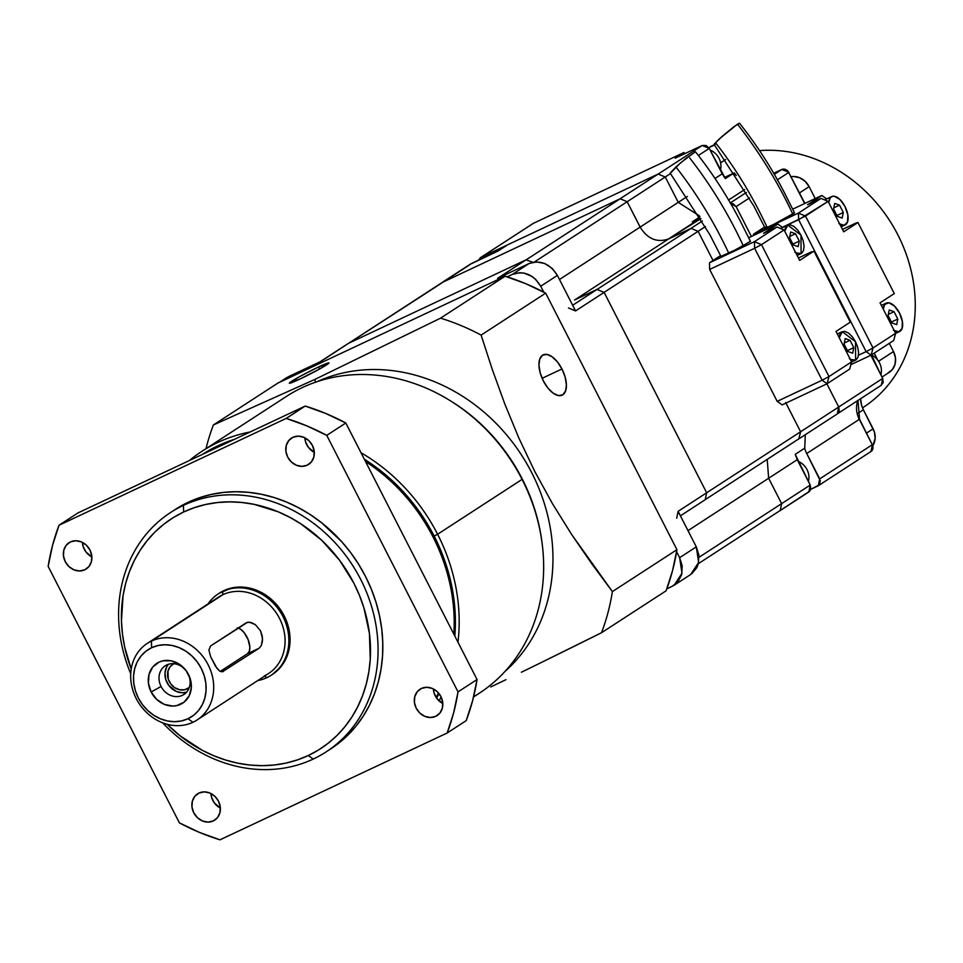 <?xml version="1.0" encoding="UTF-8"?>
<svg xmlns="http://www.w3.org/2000/svg" width="963" height="963" viewBox="0 0 963 963"><rect width="100%" height="100%" fill="white"/><g stroke="black" fill="none" stroke-linecap="round" stroke-linejoin="round"><path stroke-width="1.44" d="M881.35 305.403L886.249 303.104A15.697 7.752 -115.2 0 0 883.288 309.195L884.684 304.44L888.873 302.779L894.434 306.017L899.502 313.047A15.697 7.752 -115.2 0 1 899.647 331.513A15.697 7.752 -115.2 0 1 894.338 330.791M838.857 223.621L844.166 225.27L847.536 222.02L847.849 214.966L844.984 206.503A15.697 7.752 -115.2 0 1 845.117 224.957A15.697 7.752 -115.2 0 1 839.82 224.247M833.585 209.019L834.692 203.434L839.543 205.155L833.826 207.852L839.543 205.155L843.287 212.486L836.895 215.483L843.287 212.486L842.18 218.071L837.341 216.35L833.585 209.019L834.692 203.434L839.543 205.155L843.287 212.486L842.18 218.071L837.341 216.35L833.585 209.019M889.21 309.978L894.061 311.711L888.343 314.395L894.061 311.711L897.805 319.03L891.425 322.039L897.805 319.03L896.709 324.627L891.858 322.894L888.115 315.575L889.21 309.978L888.115 315.575L891.858 322.894L896.709 324.627L897.805 319.03L894.061 311.711L889.21 309.978M844.984 206.503L839.917 199.461L834.343 196.235L832.706 196.235L830.154 197.897L828.77 202.639A15.697 7.752 -115.2 0 1 831.755 196.548A15.697 7.752 -115.2 0 1 844.984 206.503M886.285 303.092A15.697 7.752 -115.2 0 1 899.502 313.047L902.367 321.522L902.066 328.564L898.684 331.814L893.387 330.177M739.536 123.3L734.047 126.61L722.166 136.361L714.438 143.896L714.365 144.558L716.195 143.583C735.636 168.453 752.488 196.091 766.753 226.486C762.744 228.953 764.791 228.4 772.88 224.836L794.523 212.811L788.444 200.798C774.926 173.159 758.615 147.303 739.512 123.204L737.502 124.155C759.867 152.912 778.309 182.946 792.814 214.231C778.309 182.946 759.867 152.912 737.502 124.155L719.951 138.347C713.583 144.51 712.331 146.256 716.195 143.583M805.501 216.049L798.411 213.088L798.64 219.708L828.108 201.363L843.684 231.806L857.973 222.537L894.314 293.571L880.038 302.839L895.614 333.282L873.008 347.968L805.501 216.049L798.411 213.088L821.018 198.402L807.536 204.746L821.018 198.402L828.108 201.363L821.018 198.402L798.411 213.088L798.64 219.708L782.413 227.34L805.501 216.049L873.008 347.968L866.134 351.627L871.118 355.154L873.008 347.968L895.614 333.282L893.724 340.469L871.118 355.154L873.008 347.968L866.134 351.627L871.118 355.154L850.859 364.676L871.118 355.154L893.724 340.469L895.614 333.282L880.038 302.839L894.314 293.571L857.973 222.537L855.854 223.103L857.973 222.537L843.684 231.806L828.108 201.363L805.501 216.049M826.687 198.92L821.812 195.465L807.536 204.746L821.812 195.465L792.693 209.164L821.812 195.465L826.687 198.92M842.456 229.399L855.854 223.103L842.456 229.399M858.502 355.215L866.134 351.627L798.64 219.708L866.134 351.627L858.502 355.215M753.523 235.478L753.475 234.214L798.411 213.088L753.475 234.214L764.598 226.991L753.475 234.214L753.523 235.478M766.753 226.486L765.116 227.942L768.414 226.847L781.282 220.683L792.814 214.231L794.463 212.979L792.766 213.22M794.836 252.222L798.652 253.883L801.553 253.305L803.467 250.753L804.093 246.203L803.13 240.533L800.963 235.092L797.87 230.253L793.994 226.474L790.19 224.812L787.277 225.39L785.375 227.942L784.749 231.24L787.734 225.137L800.963 235.092L801.096 253.558L795.799 252.836M849.366 358.766L853.17 360.427L856.083 359.849L857.985 357.309L858.623 352.759L857.648 347.077L855.481 341.648L852.399 336.809L848.523 333.017L844.707 331.356L841.806 331.946L839.892 334.486L839.267 337.784L842.264 331.693L855.481 341.648L855.625 360.102L850.317 359.38M808.39 481.452A15.697 13.626 -123 0 0 798.098 461.361A15.697 13.626 57 0 1 808.39 481.452M720.384 170.186A15.697 13.626 -123 0 0 710.092 150.084A15.697 13.626 57 0 1 720.384 170.186M871.178 354.902A15.697 13.626 57 0 1 880.856 374.824A15.697 13.626 -123 0 0 871.371 354.986M858.454 419.591L859.538 419.158L872.225 444.617M859.309 419.362L872.285 444.737A5.658 4.899 57 0 1 870.961 451.539A5.658 4.899 57 0 1 870.408 451.852A5.658 4.899 -123 0 0 870.913 451.563A5.658 4.899 -123 0 0 872.285 444.737L819.706 478.888L806.717 453.513L859.309 419.362L872.285 444.737L819.706 478.888L818.333 485.725L810.726 489.348L819.284 484.883L820.332 480.886L806.717 453.513A22.895 19.862 57 0 1 804.695 448.192A22.895 19.862 -123 0 0 806.717 453.513L859.309 419.362A22.895 19.862 -123 0 1 857.852 400.5A22.895 19.862 -123 0 0 859.309 419.362M788.709 172.461L804.623 203.554L788.709 172.461A5.658 4.899 -123 0 0 781.691 169.524A5.658 4.899 57 0 1 788.709 172.461L777.297 179.876L788.709 172.461M804.899 203.422L788.649 172.341M773.602 173.328L781.763 169.488A2.287 1.132 64.8 0 0 781.691 169.524A2.287 1.132 -115.2 0 1 781.763 169.488L788.95 172.257M684.272 152.997L675.256 158.161L702.22 145.485L706.12 145.473L709.237 148.41L698.44 155.428L709.237 148.41L722.226 173.785L715.112 178.408L722.226 173.785L725.38 178.588L733.95 173.027L724.501 177.469L733.95 173.027L734.552 173.448L733.95 173.027A22.895 19.862 -123 0 0 736.298 175.507A22.895 19.862 -123 0 1 733.95 173.027L734.3 172.991M683.826 152.587L684.452 153.827L683.826 152.587L533.297 223.38A2.287 1.132 -115.2 0 1 533.37 223.332A2.287 1.132 64.8 0 0 533.297 223.38L683.826 152.587L675.256 158.161L702.22 145.485L658.198 174.074L702.22 145.485L709.237 148.41L725.38 178.588L733.95 173.027M533.43 223.308A2.287 1.132 64.8 0 0 533.358 223.332L683.886 152.563M532.744 223.681A5.658 4.899 57 0 1 533.297 223.38A5.658 4.899 -123 0 0 532.78 223.657A5.658 4.899 -123 0 0 532.322 224.006M837.304 413.849L881.326 385.248L882.698 378.423L870.853 355.275L882.698 378.423L838.725 406.988L839.242 411.201L837.341 413.897L838.725 407L800.65 431.725L798.76 438.911L799.711 438.285L798.76 438.911L800.65 431.725L838.725 407L826.88 383.852L838.725 407L882.698 378.423L883.215 382.588L880.82 385.537M751.405 236.477L736.129 206.612L749.467 197.957L736.129 206.612L751.405 236.477M781.691 169.524L774.216 174.387L781.691 169.524M746.397 192.456L730.195 202.988L746.397 192.456M728.497 200.051L744.712 189.518L728.497 200.051M699.403 215.881L678.253 202.362L687.341 196.452L678.241 202.35L665.264 176.987L678.253 202.362L699.403 215.881M658.174 174.026L507.657 244.795L658.174 174.026L620.1 198.751L627.19 201.712L665.264 176.987L627.19 201.712L620.1 198.751L658.174 174.026M507.67 244.819L480.706 257.53L533.297 223.38L480.706 257.53L507.67 244.819M730.375 203.313L736.129 206.612L733.012 203.674L730.375 203.313M665.216 177.011L670.525 173.557L665.216 177.011L658.198 174.074M697.092 220.383L668.539 238.932L700.956 218.565L692.277 221.851L699.969 216.856L692.277 221.851L697.092 220.383M640.178 227.087L678.253 202.362L640.178 227.087L627.154 201.736L640.13 227.112C647.533 238.944 657.007 242.905 668.563 238.98C657.007 242.905 647.533 238.944 640.13 227.112L559.479 279.499L640.13 227.112M478.37 260.275L480.706 257.53L478.31 260.479M441.56 282.917L471.16 263.669L498.136 250.982L507.657 244.795L498.136 250.982L470.173 264.307M620.124 198.799L442.631 282.267L620.124 198.799L526.135 259.866L620.124 198.799M780.295 510.498L808.848 491.961L810.232 485.051L795.221 454.343L804.743 448.156L795.221 454.343L797.244 459.676L768.691 478.226L797.244 459.676L810.232 485.051L810.75 489.264L809.799 491.106L779.777 510.787M768.643 478.25L767.21 459.387L768.643 478.25L687.991 530.637L768.643 478.25L781.631 503.625L768.643 478.25M805.309 434.698L804.743 448.156M678.746 513.339L678.108 511.329L800.602 431.749L785.688 402.582L800.602 431.749L706.661 492.779L604.114 292.379L706.661 492.779L678.108 511.329L696.285 546.852L679.637 557.673L676.604 551.739L679.637 557.673L682.189 565.738L681.708 574.502L677.928 581.881L672.042 586.419L666.793 588.887L674.1 585.275L690.76 574.454M668.563 238.98L574.923 299.806L668.563 238.98L691.037 228.412L668.563 238.98M574.55 299.987L597.024 289.418L574.55 299.987M702.352 221.008L691.013 228.363L698.103 231.325L713.029 260.492L709.454 262.815L709.671 269.435L777.177 401.354L822.125 380.216L827.097 383.743L849.703 369.058L851.593 361.871L836.016 331.428L850.293 322.16L813.952 251.126L799.675 260.407L784.087 229.964L761.492 244.638L828.999 376.557L827.097 383.743L849.703 369.058L851.593 361.871L828.999 376.557L851.593 361.871L836.016 331.428L850.293 322.16L813.952 251.126L799.675 260.407L784.087 229.964L776.997 227.003L754.402 241.677L709.454 262.815L713.029 260.492L698.103 231.325L705.446 226.558L698.103 231.325L691.013 228.363L702.352 221.008M469.691 264.801L441.138 283.351M499.4 277.934L497.558 278.355L526.111 259.805L348.618 343.273L526.111 259.805L497.558 278.355L529.024 263.561L512.364 274.383L507.116 276.85L512.364 274.383L519.719 272.698L523.896 273.071L532.118 276.501L535.645 279.354L540.725 286.228L557.384 275.406L575.561 310.929L604.114 292.379L575.561 310.929L574.285 309.207M441.174 283.387L349.003 343.093L441.692 282.881M810.232 485.051L781.679 503.601L810.232 485.051M782.161 404.881L827.097 383.743L782.161 404.881L777.177 401.354L782.161 404.881M604.066 292.403L698.055 231.349L604.066 292.403L597.048 289.466L691.037 228.412L597.048 289.466M811.833 251.692L798.435 257.988L811.833 251.692M534.345 262.02L627.154 201.736L534.345 262.02M286.276 377.929L280.727 381.733L288.611 376.605L320.065 361.811L348.618 343.273L318.597 362.955M781.631 503.625L780.259 510.45L781.631 503.625L699.054 557.264L781.631 503.625M543.758 292.15L540.725 286.228L543.758 292.15M720.577 255.592L713.029 260.492L720.577 255.592M782.666 227.521L777.803 224.066L748.672 237.753L777.803 224.066L763.527 233.335L776.997 227.003L763.527 233.335L777.803 224.066L782.666 227.521M721.106 256.302L740.102 247.792L749.852 241.448M689.725 157.98C710.634 184.8 728.269 213.63 742.666 244.47L742.557 244.518M497.558 278.355L529.024 263.561L536.367 261.876L544.781 263.525L552.305 268.533L557.384 275.406L575.561 310.929L568.471 307.967M597.024 289.418L572.66 305.247L597.024 289.418M540.725 286.228L557.384 275.406C549.981 263.681 540.52 259.733 529.024 263.561L512.364 274.383C523.896 270.471 533.346 274.419 540.725 286.228M532.864 262.273L526.135 259.866M348.112 343.55L319.56 362.1L286.625 377.701M676.712 518.238L678.108 511.329L696.285 546.852L698.849 554.917L698.368 563.68L696.839 567.664L691.759 573.755M799.242 438.574L705.253 499.628L706.637 492.827M827.097 383.743L828.999 376.557L822.125 380.216L827.097 383.743M754.619 248.298L822.125 380.216L777.177 401.354L709.671 269.435L754.619 248.298L709.671 269.435L709.454 262.815L754.402 241.677L754.619 248.298L822.125 380.216L828.999 376.557L761.492 244.638L784.087 229.964L776.997 227.003L754.402 241.677L761.492 244.638L754.619 248.298L761.492 244.638L754.402 241.677L754.619 248.298M690.688 574.502L698.669 562.392L696.285 546.852L679.637 557.673L681.997 573.274L674.1 585.275M695.503 151.805L686.463 157.968L675.93 166.948C696.827 193.756 714.474 222.597 728.859 253.438L750.502 241.412L744.435 229.387C730.905 201.761 714.594 175.892 695.503 151.805M728.859 253.438C714.474 222.597 696.827 193.756 675.93 166.948L670.164 173.123L709.767 234.551L721.022 256.495L728.859 253.438M847.837 351.483L852.688 353.216L853.784 347.619L850.04 340.3L845.189 338.567L844.094 344.164L847.837 351.483L844.094 344.164L845.189 338.567L850.04 340.3L853.784 347.619L852.688 353.216L847.837 351.483M795.522 233.756L799.266 241.075L798.171 246.672L793.319 244.939L789.564 237.62L790.671 232.023L795.522 233.756L799.266 241.075L798.171 246.672L793.319 244.939L789.564 237.62L790.671 232.023L795.522 233.756L789.804 236.441L795.522 233.756M695.274 151.781L680.335 163.048L670.392 173.147M792.874 244.084L799.266 241.075L792.874 244.084M847.404 350.628L853.784 347.619L847.404 350.628M844.322 342.984L850.04 340.3L844.322 342.984M561.959 368.973L542.109 378.303L561.959 368.973L557.372 361.859L552.076 356.743L546.876 354.408L542.554 355.215L539.774 359.03L538.955 365.266L540.231 372.994L543.397 381.023A22.269 10.99 -115.2 0 1 543.204 354.853A22.269 10.99 -115.2 0 1 561.959 368.973A22.269 10.99 -115.2 0 1 562.151 395.155A22.269 10.99 -115.2 0 1 543.397 381.023L547.983 388.137L553.28 393.253L558.48 395.588L562.801 394.794L565.582 390.978L566.4 384.731L565.125 377.002L561.959 368.973M314.853 379.434L315.443 382.239L314.853 379.434L213.365 424.984L277.91 383.057L505.106 276.225L440.548 318.163L314.853 379.434L213.365 424.984L277.91 383.057L505.106 276.225L440.548 318.163L314.853 379.434M481.115 335.1A228.375 198.173 -123 0 0 440.548 318.163A228.375 198.173 57 0 1 481.115 335.1L545.672 293.161A228.375 198.173 -123 0 0 505.106 276.225L525.666 283.652L545.672 293.161L676.941 549.68L672.535 570.662L666.083 590.801A228.375 198.173 -123 0 0 676.941 549.68L612.384 591.607L571.565 534.357L552.569 503.854L534.862 471.641L518.816 437.96L504.768 403.906L492.334 369.599L481.115 335.1L545.672 293.161L676.941 549.68L612.384 591.607A228.375 198.173 57 0 1 601.526 632.727A228.375 198.173 -123 0 0 612.384 591.607L591.583 563.499L571.565 534.357L552.569 503.854L534.862 471.641L518.816 437.96L504.768 403.906L492.334 369.599L481.115 335.1M573.599 646.606L601.526 632.727L666.083 590.801L601.526 632.727L537.053 664.602L573.599 646.606M521.38 672.234L537.053 664.602L521.38 672.234M490.745 686.956L505.936 679.685L490.745 686.956M316.959 381.721A174.134 151.107 57 0 1 521.38 454.837A174.134 151.107 57 0 1 505.094 671.343A174.134 151.107 -123 0 0 521.38 454.837A174.134 151.107 -123 0 0 316.959 381.721M448.866 399.874A174.134 151.107 57 0 1 542.133 543.445A174.134 151.107 -123 0 0 448.866 399.874M318.44 367.023L319.487 369.058L318.44 367.023A22.269 1.312 152.9 0 1 328.985 362.907A22.269 1.312 152.9 0 1 299.89 379.085A22.269 1.312 152.9 0 1 289.345 383.202A22.269 1.312 152.9 0 1 318.44 367.023L299.746 376.557L289.442 383.25L299.89 379.085L318.584 369.551L328.913 363.135L318.44 367.023M473.567 696.959L479.189 693.312A176.987 153.586 -123 0 0 522.078 479.381A176.987 153.586 -123 0 0 302.286 387.595A176.987 153.586 57 0 1 522.078 479.381A176.987 153.586 57 0 1 473.615 696.731M437.599 534.26A176.987 153.586 57 0 1 457.979 642.213A176.987 153.586 -123 0 0 437.599 534.26L434.169 536.078A174.134 151.107 57 0 1 454.837 636.086L455.318 616.645L454.042 600.214L451.25 583.783L446.988 567.508L441.271 551.558L434.169 536.078L437.599 534.26A176.987 153.586 -123 0 0 361.017 452.73A176.987 153.586 57 0 1 437.599 534.26L522.078 479.381L437.599 534.26M441.138 697.019A176.987 153.586 57 0 1 439.032 700.859A176.987 153.586 -123 0 0 441.138 697.019M438.996 693.601A174.134 151.107 57 0 1 436.624 698.115L438.996 693.601M432.977 536.86A174.134 151.107 57 0 1 453.85 634.148A174.134 151.107 -123 0 0 432.977 536.86A174.134 151.107 -123 0 0 365.495 461.494A174.134 151.107 57 0 1 432.977 536.86M438.49 692.987A174.134 151.107 57 0 1 436.191 697.489A174.134 151.107 -123 0 0 438.49 692.987M216.735 446.555L210.476 450.612L216.735 446.555A174.134 151.107 -123 0 0 202.399 454.416A174.134 151.107 57 0 1 216.735 446.555A174.134 151.107 57 0 1 231.987 440.5A174.134 151.107 -123 0 0 216.735 446.555M435.697 716.352A15.697 13.626 57 0 1 416.654 709.033A15.697 13.626 57 0 1 420.012 689.231A15.697 13.626 57 0 1 421.421 688.449L426.693 687.281L432.255 688.425L437.25 691.687L440.922 696.586L442.715 702.376L442.342 708.154L439.886 713.065L435.697 716.352L430.425 717.519L424.876 716.376L419.88 713.114L416.209 708.214L414.415 702.424L414.776 696.646L417.232 691.735L421.421 688.449A15.697 13.626 57 0 1 440.476 695.768A15.697 13.626 57 0 1 437.118 715.569A15.697 13.626 57 0 1 435.697 716.352L438.406 714.594L435.697 716.352M433.35 688.93A15.697 13.626 -123 0 0 442.811 703.508L436.865 698.452L434.084 693.011L433.35 688.93M213.268 820.945A15.697 13.626 57 0 1 194.213 813.615A15.697 13.626 57 0 1 197.571 793.825A15.697 13.626 57 0 1 198.992 793.043L204.264 791.875L209.826 793.018L214.821 796.281L218.493 801.18L220.274 806.958L219.913 812.748L217.457 817.659L213.268 820.945L207.996 822.101L202.447 820.97L197.451 817.695L193.768 812.796L191.986 807.018L192.347 801.228L194.803 796.317L198.992 793.043A15.697 13.626 57 0 1 218.047 800.361A15.697 13.626 57 0 1 214.689 820.151A15.697 13.626 57 0 1 213.268 820.945L215.977 819.188L213.268 820.945M210.921 793.524A15.697 13.626 -123 0 0 220.383 808.089L214.436 803.046L211.655 797.605L210.921 793.524M84.756 569.807A15.697 13.626 57 0 1 65.701 562.476A15.697 13.626 57 0 1 69.059 542.687A15.697 13.626 57 0 1 70.48 541.904L75.752 540.737L81.301 541.88L86.297 545.142L89.98 550.042L91.762 555.82L91.401 561.61L88.945 566.521L84.756 569.807L79.484 570.963L73.922 569.831L68.927 566.557L65.255 561.658L63.462 555.88L63.835 550.09L66.291 545.19L70.48 541.904A15.697 13.626 57 0 1 89.535 549.223A15.697 13.626 57 0 1 86.164 569.013A15.697 13.626 57 0 1 84.756 569.807L87.464 568.05L84.756 569.807M82.409 542.386A15.697 13.626 -123 0 0 91.87 556.951L85.924 551.907L83.143 546.466L82.409 542.386M307.185 465.213A15.697 13.626 57 0 1 288.13 457.894A15.697 13.626 57 0 1 291.5 438.093A15.697 13.626 57 0 1 292.908 437.31L298.181 436.143L303.742 437.286L308.738 440.56L312.409 445.448L314.203 451.238L313.83 457.016L311.374 461.927L307.185 465.213L301.913 466.381L296.363 465.237L291.368 461.975L287.684 457.076L285.903 451.286L286.264 445.508L288.719 440.597L292.908 437.31A15.697 13.626 57 0 1 311.964 444.629A15.697 13.626 57 0 1 308.605 464.431A15.697 13.626 57 0 1 307.185 465.213L309.893 463.456L307.185 465.213M304.838 437.792A15.697 13.626 -123 0 0 314.299 452.369L308.353 447.314L305.572 441.873L304.838 437.792M183.415 505.37A142.729 123.854 57 0 1 356.623 571.962A142.729 123.854 57 0 1 326.084 751.91A142.729 123.854 57 0 1 313.24 759.061A142.729 123.854 -123 0 0 360.68 579.389A142.729 123.854 -123 0 0 183.415 505.37L183.632 511.991A137.023 118.906 57 0 1 353.806 583.048A137.023 118.906 57 0 1 308.268 755.534L313.24 759.061L308.268 755.534L318.536 749.972L328.106 743.304L336.881 735.563L344.79 726.86L351.748 717.254L357.682 706.842L362.533 695.719L366.277 684.007L368.853 671.813L370.249 659.246L369.443 633.51L363.882 607.785L359.392 595.23L353.806 583.048L339.578 560.273L321.75 540.315L301.01 523.944L289.791 517.312L278.151 511.798L254.063 504.335L241.833 502.469L229.651 501.855L217.626 502.517L205.877 504.443L194.514 507.609L183.632 511.991L173.364 517.552L163.794 524.221L155.019 531.961L147.11 540.664L140.153 550.282L134.218 560.695L129.367 571.805L125.623 583.518L123.047 595.712L121.458 621.087L122.47 634.015L124.66 646.943L131.221 669.02A137.023 118.906 57 0 1 183.632 511.991L183.415 505.37A142.729 123.854 -123 0 0 130.727 673.715A142.729 123.854 57 0 1 170.571 512.521A142.729 123.854 57 0 1 183.415 505.37L188.182 502.277L183.415 505.37M326.084 751.91L330.839 748.817A142.729 123.854 -123 0 0 361.39 568.868A142.729 123.854 -123 0 0 188.182 502.277A142.729 123.854 -123 0 0 175.338 509.427L170.571 512.521M271.783 674.846A48.535 42.107 -123 0 0 272.385 674.461A48.535 42.107 -123 0 0 282.773 613.275A48.535 42.107 -123 0 0 223.885 590.632L222.694 591.414A48.535 42.107 57 0 1 281.581 614.045A48.535 42.107 57 0 1 271.193 675.232A48.535 42.107 57 0 1 266.835 677.663A48.535 42.107 -123 0 0 282.953 616.573A48.535 42.107 -123 0 0 222.694 591.414L222.802 594.725A45.67 39.639 57 0 1 279.523 618.402A45.67 39.639 57 0 1 264.344 675.894M264.62 676.098L266.835 677.663L264.62 676.098M197.066 719.987L268.448 673.606A45.67 39.639 -123 0 0 278.223 616.031A45.67 39.639 -123 0 0 222.802 594.725L151.42 641.093A45.67 39.639 57 0 1 206.84 662.4A45.67 39.639 57 0 1 197.066 719.987A45.67 39.639 57 0 1 192.961 722.274A45.67 39.639 -123 0 0 208.14 664.771A45.67 39.639 -123 0 0 151.42 641.093L151.636 647.714A39.965 34.68 57 0 1 201.267 668.43A39.965 34.68 57 0 1 187.978 718.735L192.961 722.274L187.978 718.735L193.768 715.172L198.643 710.381L202.399 704.543L204.902 697.874L206.058 690.664L205.829 683.152L204.204 675.641L201.267 668.43L197.114 661.786L191.914 655.972L185.871 651.193L179.202 647.654L172.172 645.475L165.058 644.753L158.125 645.511L151.636 647.714L145.846 651.277L140.983 656.068L137.215 661.906L134.712 668.575L133.556 675.797L133.797 683.297L135.41 690.808L138.347 698.019L142.5 704.663L147.7 710.477L153.755 715.256L160.412 718.795L167.442 720.974L174.556 721.696L181.501 720.95L187.978 718.735A39.965 34.68 57 0 1 138.347 698.019A39.965 34.68 57 0 1 151.636 647.714L151.42 641.093A45.67 39.639 -123 0 0 136.24 698.584A45.67 39.639 -123 0 0 192.961 722.274A45.67 39.639 57 0 1 137.528 700.956A45.67 39.639 57 0 1 147.303 643.38A45.67 39.639 57 0 1 151.42 641.093L222.802 594.725A45.67 39.639 -123 0 0 218.685 597.012L147.303 643.38M237.331 627.78L240.678 629.272L244.072 632.547L248.153 639.661L249.85 647.208L249.333 651.217L247.551 653.66L259.228 648.171L222.309 671.825L219.696 671.091L216.964 668.346L210.596 656.646L208.911 650.013L210.56 645.98L247.623 622.254L251.235 622.531L255.327 624.626L260.492 630.777L262.261 636.074L262.442 641.286L261.286 645.583L259.228 648.171L222.309 671.825L219.696 671.091L215.592 666.384L210.596 656.646L208.911 650.013L210.56 645.98L246.251 622.796L249.309 622.158L255.327 624.626L260.492 630.777L262.55 638.746L261.286 645.583L259.228 648.171L247.551 653.66L220.226 671.404L247.551 653.66A14.276 7.042 64.8 0 0 248.43 640.383A14.276 7.042 64.8 0 0 238.234 627.996M223.536 671.355L222.309 671.825M188.05 673.799A17.129 14.866 -123 0 0 166.78 664.915A17.129 14.866 -123 0 0 161.086 686.475L151.143 692A23.726 20.584 57 0 1 159.015 662.147A23.726 20.584 57 0 1 188.483 674.449L188.05 673.799A17.129 14.866 57 0 1 183.897 694.492A17.129 14.866 57 0 1 182.356 695.358A17.129 14.866 57 0 1 161.086 686.475A17.129 14.866 57 0 1 165.239 665.77A17.129 14.866 57 0 1 166.78 664.915A17.129 14.866 57 0 1 188.05 673.799L188.483 674.449A23.726 20.584 57 0 1 180.599 704.302A23.726 20.584 57 0 1 151.143 692L161.086 686.475A17.129 14.866 -123 0 0 182.356 695.358L185.305 693.432L182.356 695.358A17.129 14.866 -123 0 0 188.05 673.799M168.477 664.253A17.129 14.866 -123 0 0 168.056 684.368A17.129 14.866 -123 0 0 186.605 692.144L182.549 692.758L176.494 691.518L168.814 685.451L165.768 679.517L164.974 673.089L166.551 667.13L168.164 664.639M174.026 663.579L170.222 666.577L167.983 671.03L168.236 678.975L170.764 683.923L174.785 687.714L179.672 689.749L184.691 689.737L189.266 687.522A14.276 12.387 57 0 1 188.291 688.244A14.276 12.387 57 0 1 187.003 688.954L189.29 687.474L187.003 688.954A14.276 12.387 57 0 1 169.681 682.298A14.276 12.387 57 0 1 172.738 664.301A14.276 12.387 57 0 1 173.797 663.7M151.143 692L148.434 683.273L148.976 674.521L152.696 667.106L159.015 662.147L162.867 660.835L171.209 660.823L179.335 664.217L186.015 670.501L190.229 678.722L191.324 687.642L189.145 695.876L184.029 702.183L176.747 705.614L172.63 706.06L164.24 704.338L156.692 699.403L151.143 692M246.251 622.796L247.623 622.254M214.93 599.829A45.67 39.639 57 0 1 222.802 594.725L222.694 591.414A48.535 42.107 -123 0 0 207.948 603.982A48.535 42.107 57 0 1 218.324 593.834A48.535 42.107 57 0 1 222.694 591.414L223.885 590.632A48.535 42.107 -123 0 0 219.516 593.064L218.324 593.834M257.711 680.588A48.535 42.107 -123 0 0 266.835 677.663A48.535 42.107 57 0 1 257.711 680.588M167.105 724.26L180.213 735.888L202.11 750.213L213.75 755.726L225.703 760.06L237.849 763.19L250.067 765.055L262.249 765.669L274.274 765.007L286.023 763.081L297.386 759.915L308.268 755.534A137.023 118.906 57 0 1 167.105 724.26M219.359 593.172L231.758 587.96L240.184 587.045L248.827 587.924L257.35 590.572L265.451 594.869L272.794 600.671L279.114 607.737L284.145 615.802L287.72 624.566L289.682 633.678L289.971 642.79L288.563 651.554L285.517 659.643L280.955 666.733L272.216 674.569M162.615 722.792A142.729 123.854 -123 0 0 313.24 759.061A142.729 123.854 57 0 1 162.615 722.792M286.192 418.424L59.008 525.256L52.544 545.383L48.15 566.376L179.419 822.884L199.425 832.393L219.985 839.82L447.169 732.999L453.633 712.873L458.027 691.879L326.758 435.36L306.752 425.851L286.192 418.424A228.375 198.173 57 0 1 326.758 435.36L458.027 691.879A228.375 198.173 57 0 1 447.169 732.999L219.985 839.82A228.375 198.173 57 0 1 179.419 822.884L48.15 566.376A228.375 198.173 57 0 1 59.008 525.256L286.192 418.424L305.235 406.061L286.192 418.424M175.254 509.487L188.182 502.277L199.51 497.715L211.342 494.416L223.585 492.406L236.116 491.72L248.803 492.358L261.539 494.308L274.178 497.558L286.625 502.084L298.759 507.826L310.435 514.736L321.57 522.74L341.757 541.76L350.616 552.569L358.525 564.125L365.434 576.295L371.249 588.983L375.943 602.056L379.434 615.393L381.721 628.863L382.768 642.333L382.564 655.671L381.107 668.755L378.423 681.467L374.535 693.661L369.479 705.241L363.292 716.087L356.045 726.102L347.812 735.178L330.766 748.877M466.212 720.637L447.169 732.999L466.212 720.637A228.375 198.173 -123 0 0 477.058 679.517L458.027 691.879L477.058 679.517L345.801 422.998L326.758 435.36L345.801 422.998A228.375 198.173 -123 0 0 305.235 406.061L78.039 512.894L59.008 525.256L78.039 512.894L305.235 406.061L325.795 413.488L345.801 422.998L477.058 679.517L472.664 700.498L466.212 720.637M202.338 454.44L217.915 445.785L234.599 439.272A174.134 151.107 57 0 0 202.338 454.44M364.327 459.207L380.65 470.751L393.434 481.765L405.279 493.935L416.088 507.128L425.742 521.224L434.169 536.078A174.134 151.107 57 0 0 364.327 459.207M250.127 431.978A176.987 153.586 -123 0 0 189.374 460.543A176.987 153.586 57 0 1 201.881 451.334A176.987 153.586 57 0 1 250.127 431.978M302.286 387.595A176.987 153.586 -123 0 0 286.348 396.467L201.881 451.334M205.998 448.662A228.375 198.173 57 0 1 213.365 424.984A228.375 198.173 -123 0 0 205.998 448.662M863.269 407.373A142.729 123.854 -123 0 0 903.896 248.081A142.729 123.854 -123 0 0 759.663 150.613A142.729 123.854 57 0 1 904.101 248.562A142.729 123.854 57 0 1 862.499 407.867L863.269 407.373M790.635 176.831L793.608 176.506L799.675 177.746L805.128 181.309L809.137 186.653L799.519 192.901L809.137 186.653L815.228 198.571L809.137 186.653A17.129 14.866 -123 0 0 791.225 176.711M889.306 343.334L893.508 351.555L878.689 361.185L893.508 351.555L889.306 343.334M877.462 359.536L874.199 353.144L877.462 359.536M724.007 176.759L720.517 169.945L724.007 176.759M720.721 162.747L725.657 159.545L720.721 162.747M714.546 144.98A17.129 14.866 -123 0 0 711.645 145.943L708.852 147.76L714.546 144.98M872.911 445.496A17.129 14.866 -123 0 0 873.116 428.812L866.628 433.025L873.116 428.812L863.378 409.781L857.455 413.633L863.378 409.781L861.692 405.664L860.597 398.718A22.835 19.814 -123 0 0 863.378 409.781L874.38 431.906L875.174 438.334L872.911 445.496M881.988 377.039L889.367 372.26A17.129 14.866 -123 0 0 893.508 351.555L895.47 357.863L895.072 364.17L892.388 369.527L887.826 373.114M895.578 333.415L899.647 331.513M841.144 226.835L845.117 224.957M824.617 199.907L831.731 196.56M714.185 144.522L753.788 205.95L765.043 227.894M797.123 255.424L801.096 253.558M851.557 362.016L855.625 360.102M859.538 419.158L857.997 400.403M735.648 174.472L734.372 173.063M724.501 177.457L734.011 172.991M684.199 152.66L684.729 153.707M480.2 257.819L533.358 223.332M872.526 444.533L870.913 451.563L818.333 485.725M470.654 263.946L442.101 282.496M799.266 438.622L837.341 413.897M871.479 354.914L880.892 374.896M710.032 149.951L720.42 170.258M348.137 343.598L442.125 282.544M279.655 382.239L286.553 377.749M698.38 563.644L780.259 510.45M798.038 461.229L808.426 481.536M705.277 499.677L680.42 515.831M837.329 334.005L842.192 331.717M780.596 228.496L787.674 225.161M272.385 674.461L271.193 675.232"/></g></svg>
